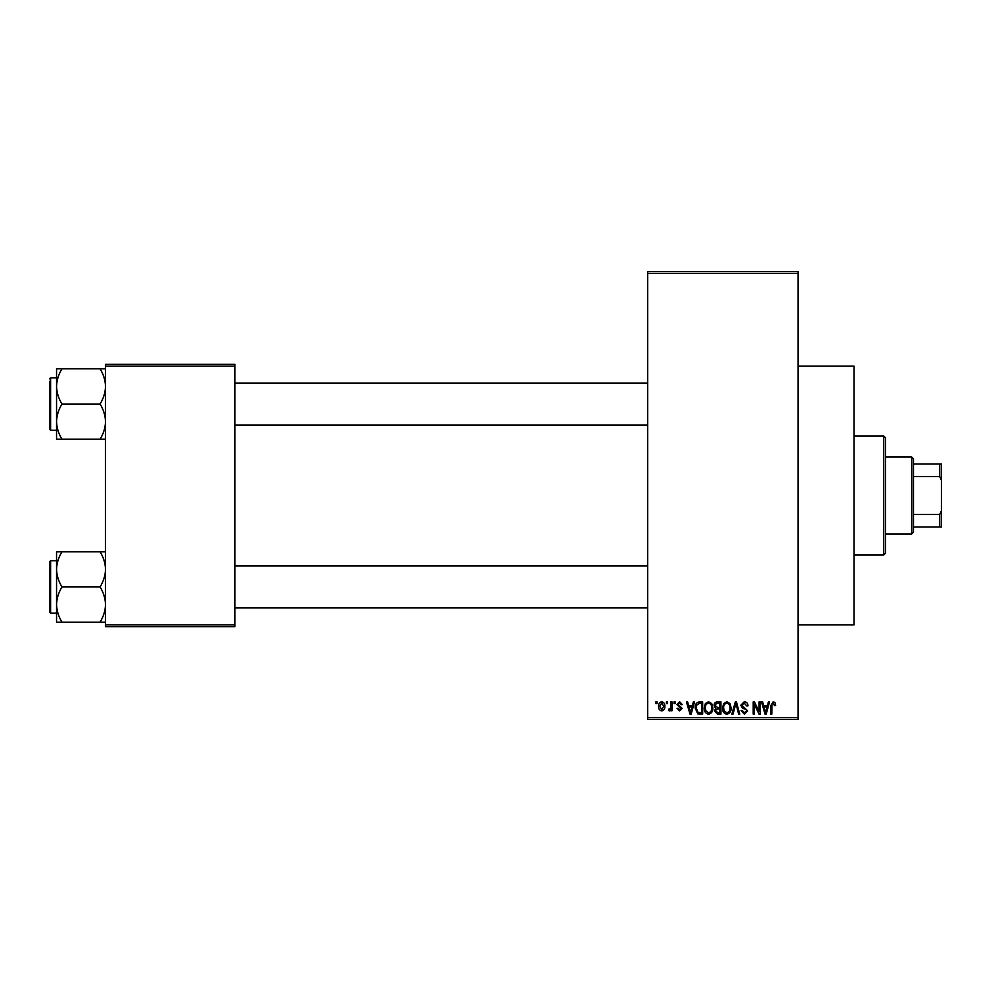 <?xml version="1.0" encoding="UTF-8"?>
<svg xmlns="http://www.w3.org/2000/svg" width="991" height="991" viewBox="0 0 991 991"><rect width="100%" height="100%" fill="white"/><g stroke="black" fill="none" stroke-linecap="round" stroke-linejoin="round"><path stroke-width="1.49" d="M798.052 366.088L854.007 366.088L854.007 624.912L798.052 624.912M666.41 703.61L666.41 701.863L667.525 701.863L667.525 703.61L666.41 703.61M670.857 706.472L670.857 701.863L671.972 701.863L671.972 710.77L670.857 710.77L670.857 709.345L669.532 710.919L668.479 710.448L668.789 709.172L670.647 708.292L670.857 706.472M674.041 703.61L674.041 701.863L675.156 701.863L675.156 703.61L674.041 703.61M676.903 704.576L679.591 701.702L682.303 704.564L681.189 704.725L679.516 702.978L678.017 704.353L682.142 708.379L679.64 710.919L677.064 708.379L678.178 708.218L679.603 709.655L681.04 708.565L676.903 704.576M692.424 705.518L693.378 701.863L694.542 701.863L691.161 714.102L689.996 714.102L686.441 701.863L687.605 701.863L688.572 705.518L692.424 705.518M708.54 701.702L711.736 703.622L712.826 707.822C713.074 711.29 711.637 713.433 708.528 714.263C705.481 713.458 704.056 711.365 704.242 707.97L705.357 703.573L708.54 701.702M726.824 701.702L730.02 703.622L731.11 707.822C731.358 711.29 729.921 713.433 726.812 714.263C723.764 713.458 722.34 711.365 722.526 707.97L723.641 703.573L726.824 701.702M773.228 701.702L774.962 702.569L775.631 705.518L774.516 705.679L773.166 703.127L771.977 704.056L771.816 714.102L770.701 714.102L770.701 705.79L773.228 701.702M647.643 717.595L798.052 717.595L798.052 719.355L647.643 719.355L647.643 271.645L798.052 271.645L798.052 273.405L647.643 273.405M798.052 717.595L798.052 273.405M767.455 705.518L768.421 701.863L769.586 701.863L766.204 714.102L765.027 714.102L761.484 701.863L762.649 701.863L763.615 705.518L767.455 705.518M759.094 711.662L759.094 701.863L760.208 701.863L760.208 714.102L759.019 714.102L754.324 704.291L754.324 714.102L753.21 714.102L753.21 701.863L754.411 701.863L759.094 711.662M740.81 705.258L744.278 701.702C746.694 701.962 747.92 703.337 747.97 705.84L746.855 706.001L744.179 703.127L741.925 705.233L747.648 710.906L744.476 714.263L741.132 710.609L742.247 710.448L744.452 712.826L746.533 710.869L746.186 709.618L742.507 708.169L740.81 705.258M731.853 714.102L735.347 701.863L736.437 701.863L739.744 714.102L738.592 714.102L735.966 703.288L733.018 714.102L731.853 714.102M714.102 705.456C714.127 703.152 715.254 701.962 717.496 701.863L720.94 701.863L720.94 714.102L717.484 714.102L714.424 711.03L715.626 708.454L714.102 705.456M695.187 708.045C694.889 704.564 696.301 702.508 699.398 701.863L702.656 701.863L702.656 714.102L697.775 713.879L695.187 708.045M658.619 706.41C658.408 703.858 659.436 702.285 661.715 701.702C663.97 702.272 664.998 703.808 664.812 706.31C665.011 708.825 663.97 710.361 661.715 710.919C659.486 710.374 658.458 708.862 658.619 706.41M655.918 703.61L655.918 701.863L657.033 701.863L657.033 703.61L655.918 703.61M105.517 364.341L234.929 364.341L234.929 366.088L105.517 366.088L105.517 364.341M234.929 624.912L234.929 626.659L105.517 626.659L105.517 624.912L234.929 624.912L234.929 366.088M105.517 624.912L105.517 366.088M766.043 710.51L767.084 706.955L763.987 706.955L765.535 712.826L766.043 710.51M726.812 712.826C729.19 712.17 730.256 710.497 729.995 707.797C730.156 705.282 729.091 703.734 726.824 703.127C724.495 703.771 723.442 705.394 723.641 708.008L724.111 710.77L726.812 712.826M719.825 712.678L719.825 709.011L716.567 709.135L715.539 710.82L717.893 712.678L719.825 712.678M719.825 707.586L719.825 703.288L716.32 703.449L715.217 705.443L717.633 707.586L719.825 707.586M708.528 712.826C710.906 712.17 711.972 710.497 711.724 707.797C711.872 705.282 710.807 703.734 708.54 703.127C706.224 703.771 705.158 705.394 705.357 708.008L705.827 710.77L708.528 712.826M701.541 712.678L701.541 703.288L699.547 703.288L696.747 705.072L696.301 708.07L697.986 712.43L701.541 712.678M691 710.51L692.04 706.955L688.943 706.955L690.492 712.826L691 710.51M661.753 709.655L663.71 706.323L661.691 702.978L659.733 706.323L661.753 709.655M883.737 554.96L883.737 436.04L885.483 437.787L885.483 553.213L883.737 554.96L854.007 554.96M883.737 436.04L854.007 436.04M56.549 569.367L56.549 604.56C56.747 598.378 58.568 592.519 61.987 586.969C58.593 581.482 56.772 575.622 56.549 569.367C56.747 563.185 58.568 557.314 61.987 551.764L56.549 551.764L56.549 569.367M50.603 613.194L49.55 612.141L49.55 561.786L50.603 560.733L50.603 613.194L56.549 613.194M105.517 551.764L100.066 551.764C103.473 557.239 105.281 563.111 105.517 569.367C105.306 575.548 103.485 581.407 100.066 586.969L61.987 586.969M100.066 551.764L61.987 551.764M100.066 586.969C103.473 592.445 105.281 598.304 105.517 604.56C105.306 610.741 103.485 616.613 100.066 622.162L61.987 622.162C58.593 616.687 56.772 610.815 56.549 604.56L56.549 622.162L61.987 622.162M100.066 622.162L105.517 622.162M911.72 457.024L913.467 458.771L913.467 532.229L911.72 533.976L911.72 457.024L885.483 457.024M913.467 464.023L941.45 464.023L941.45 526.977L939.703 526.977L939.703 514.416L941.45 510.749M913.467 514.416L939.703 514.416M941.45 480.251L939.703 476.584L939.703 464.023M913.467 476.584L939.703 476.584M913.467 526.977L939.703 526.977M105.517 368.838L100.066 368.838C103.473 374.313 105.281 380.185 105.517 386.44C105.306 392.622 103.485 398.481 100.066 404.031C103.473 409.518 105.281 415.378 105.517 421.633C105.306 427.815 103.485 433.686 100.066 439.236L61.987 439.236C58.593 433.761 56.772 427.889 56.549 421.633C56.747 415.452 58.568 409.593 61.987 404.031C58.593 398.555 56.772 392.696 56.549 386.44C56.747 380.259 58.568 374.387 61.987 368.838L56.549 368.838L56.549 439.236L61.987 439.236M56.549 377.806L50.603 377.806L50.603 430.267L49.55 429.214L49.55 381.3M100.066 368.838L61.987 368.838M100.066 404.031L61.987 404.031M100.066 439.236L105.517 439.236M50.603 560.733L56.549 560.733L56.549 551.764M50.603 430.267L56.549 430.267L56.549 439.236M647.643 607.954L234.929 607.954M647.643 565.972L234.929 565.972M234.929 383.046L647.643 383.046M234.929 425.028L647.643 425.028M911.72 533.976L885.483 533.976M50.603 377.806L49.55 378.859L50.603 377.806"/></g></svg>
